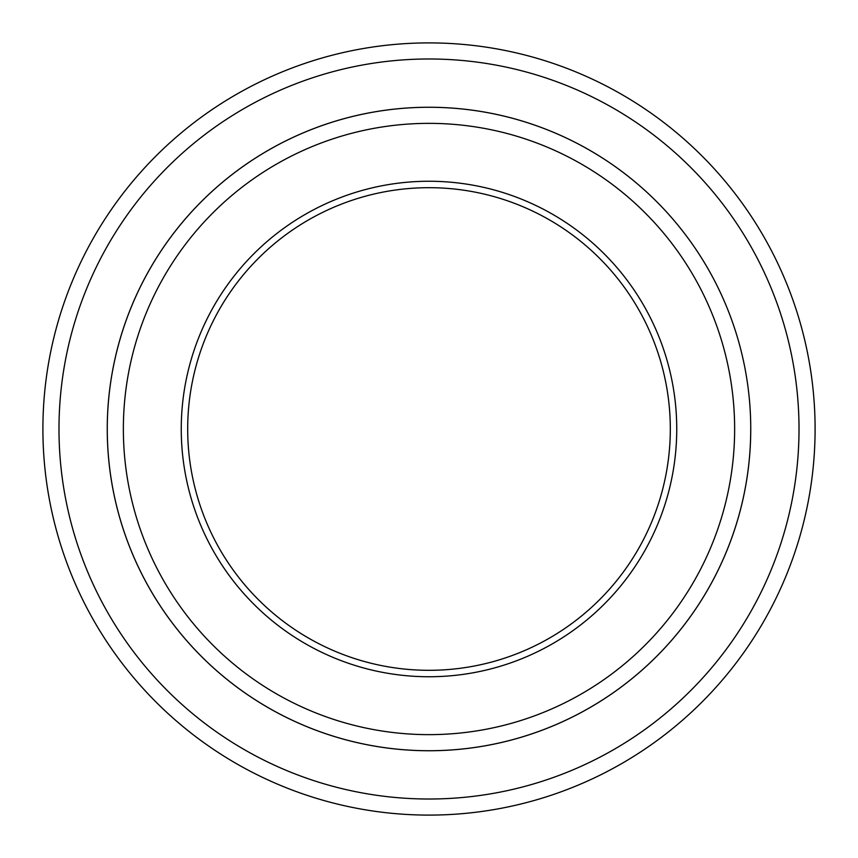 <?xml version="1.0" encoding="UTF-8"?>
<svg xmlns="http://www.w3.org/2000/svg" width="858" height="858" viewBox="0 0 858 858"><rect width="100%" height="100%" fill="white"/><g stroke="black" fill="none" stroke-linecap="round" stroke-linejoin="round"><path stroke-width="1.29" d="M58.987 429A370.012 370.012 0 0 0 614.006 749.442A370.012 370.012 0 0 0 614.006 108.558A370.012 370.012 0 0 0 58.987 429M750.75 429A321.75 321.75 0 0 1 268.125 707.646A321.75 321.75 0 0 1 268.125 150.354A321.75 321.75 0 0 1 750.75 429A321.729 321.729 0 0 0 429 107.271A321.729 321.729 0 0 0 107.271 429A321.729 321.729 0 0 0 429 750.729A321.729 321.729 0 0 0 750.729 429M181.252 429A247.748 247.748 0 0 0 552.874 643.554A247.748 247.748 0 0 0 552.874 214.446A247.748 247.748 0 0 0 181.252 429M123.359 429A305.641 305.641 0 0 0 581.821 693.693A305.641 305.641 0 0 0 581.821 164.307A305.641 305.641 0 0 0 123.359 429M815.1 429A386.1 386.1 0 0 0 429 42.9A386.1 386.1 0 0 0 42.9 429A386.1 386.1 0 0 0 429 815.1A386.1 386.1 0 0 0 815.1 429M670.312 429A241.312 241.312 0 0 0 429 187.688A241.312 241.312 0 0 0 187.688 429A241.312 241.312 0 0 0 429 670.312A241.312 241.312 0 0 0 670.312 429"/></g></svg>
